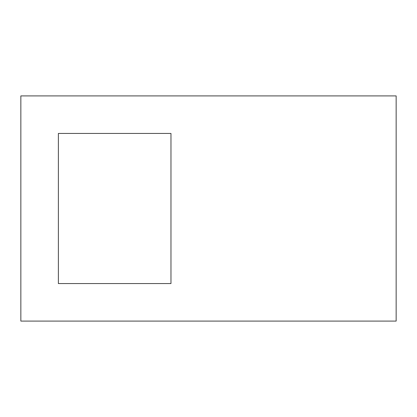 <?xml version="1.0" encoding="UTF-8"?>
<svg xmlns="http://www.w3.org/2000/svg" width="417" height="417" viewBox="0 0 417 417"><rect width="100%" height="100%" fill="white"/><g stroke="black" fill="none" stroke-linecap="round" stroke-linejoin="round"><path stroke-width="0.63" d="M58.38 283.56L58.38 133.44L170.97 133.44L170.97 283.56L58.38 283.56M20.85 321.09L20.85 95.91L396.15 95.91L396.15 321.09L20.85 321.09"/></g></svg>
